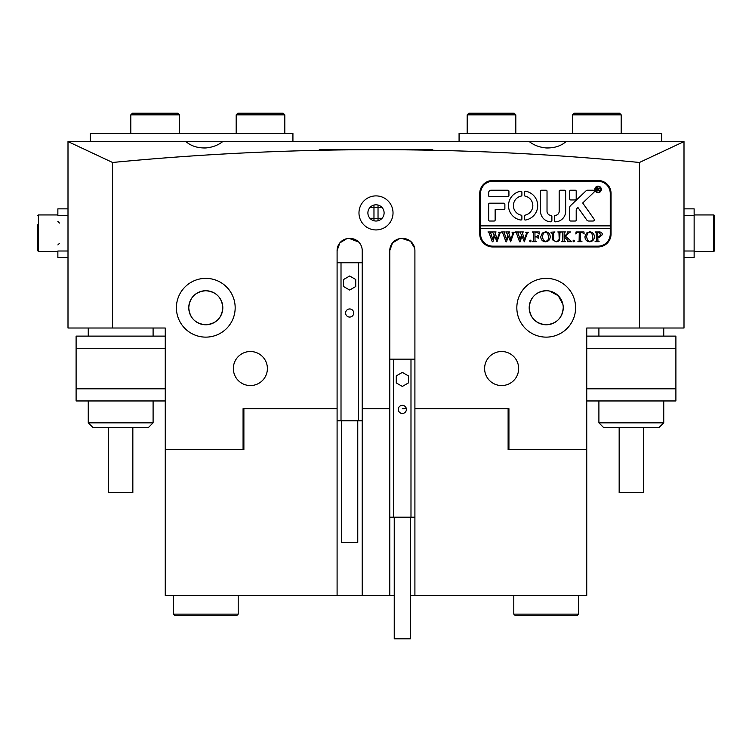 <?xml version="1.0" encoding="UTF-8"?>
<svg xmlns="http://www.w3.org/2000/svg" width="752" height="752" viewBox="0 0 752 752"><rect width="100%" height="100%" fill="white"/><g stroke="black" fill="none" stroke-linecap="round" stroke-linejoin="round"><path stroke-width="1.13" d="M384.103 212.91A8.103 8.103 0 0 1 376 221.022A8.103 8.103 0 0 1 367.897 212.91A8.103 8.103 0 0 1 376 204.807A8.103 8.103 0 0 1 384.103 212.91M358.977 212.91A17.023 17.023 0 0 0 376 229.933A17.023 17.023 0 0 0 393.023 212.91A17.023 17.023 0 0 0 376 195.896A17.023 17.023 0 0 0 358.977 212.91M233.346 368.536A17.023 17.023 0 0 0 250.369 385.56A17.023 17.023 0 0 0 267.392 368.536A17.023 17.023 0 0 0 250.369 351.513A17.023 17.023 0 0 0 233.346 368.536M484.608 368.536A17.023 17.023 0 0 0 501.631 385.56A17.023 17.023 0 0 0 518.654 368.536A17.023 17.023 0 0 0 501.631 351.513A17.023 17.023 0 0 0 484.608 368.536M176.4 307.747A29.384 29.384 0 0 0 205.785 337.131A29.384 29.384 0 0 0 235.169 307.747A29.384 29.384 0 0 0 205.785 278.362A29.384 29.384 0 0 0 176.4 307.747M205.785 324.77C216.172 323.764 221.849 318.096 222.808 307.747C221.831 297.388 216.153 291.71 205.785 290.723C195.407 291.72 189.73 297.397 188.761 307.747A17.023 17.023 0 0 0 205.785 324.77A17.023 17.023 0 0 0 222.808 307.747A17.023 17.023 0 0 0 205.785 290.723A17.023 17.023 0 0 0 188.761 307.747C189.72 318.087 195.398 323.764 205.785 324.77M516.831 307.747A29.384 29.384 0 0 0 546.215 337.131A29.384 29.384 0 0 0 575.6 307.747A29.384 29.384 0 0 0 546.215 278.362A29.384 29.384 0 0 0 516.831 307.747M546.215 290.723C535.828 291.72 530.16 297.397 529.192 307.747C530.151 318.087 535.819 323.764 546.215 324.77C556.602 323.764 562.27 318.096 563.239 307.747A17.023 17.023 0 0 0 546.215 290.723A17.023 17.023 0 0 0 529.192 307.747A17.023 17.023 0 0 0 546.215 324.77A17.023 17.023 0 0 0 563.239 307.747M358.695 242.041L349.248 238.44A12.154 12.154 0 0 0 337.093 250.604L337.093 408.656L243.075 408.656L243.075 449.593L165.261 449.593L165.261 595.49L337.093 595.49L337.093 408.656L243.075 408.656M414.653 248.141L410.536 241.27L401.935 238.44A12.154 12.154 0 0 0 389.78 250.604L389.78 408.656L362.22 408.656L389.78 408.656L389.78 595.49L394.236 595.49M402.339 408.656L406.324 408.656L402.339 408.656M566.059 141.583C560.983 146.02 554.365 148.144 546.215 147.956C539.522 147.336 533.882 145.211 529.276 141.583L68 141.583L112.574 162.479C289.257 145.437 464.868 145.437 639.426 162.479L684 141.583L529.276 141.583M222.724 141.583C218.108 145.221 212.459 147.345 205.785 147.956C197.635 148.144 191.017 146.02 185.941 141.583M508.925 408.656L414.907 408.656L508.925 408.656L508.925 449.593L586.739 449.593L586.739 595.49L410.451 595.49M508.117 408.656L508.117 449.593L586.739 449.593L586.739 328.013L684 328.013L684 141.583M562.891 304.353L558.257 295.724L549.599 291.062M492.72 246.957L598.084 246.957A12.972 12.972 0 0 0 611.056 233.985L611.056 193.461A12.972 12.972 0 0 0 598.084 180.489L492.72 180.489A12.972 12.972 0 0 0 479.748 193.461L479.748 233.985A12.972 12.972 0 0 0 492.72 246.957M243.883 408.656L243.883 449.593L165.261 449.593L165.261 328.013L112.574 328.013L112.574 162.479M350.065 238.44A12.154 12.154 0 0 1 362.22 250.604L362.22 595.49L389.78 595.49M402.752 238.44A12.154 12.154 0 0 1 414.907 250.604L414.907 595.49M639.426 328.013L639.426 162.479M112.574 328.013L68 328.013L68 141.583M373.97 218.39L378.03 218.39M373.97 207.439L378.03 207.439M399.472 238.694L392.535 242.896L389.78 250.604M346.785 238.694L339.857 242.896L337.093 250.604M319.262 149.695L432.738 149.695M586.739 336.116L675.898 336.116L675.898 400.957L586.739 400.957M165.261 400.957L76.102 400.957L76.102 336.116L165.261 336.116M148.238 427.709L93.126 427.709L88.257 422.84L153.098 422.84L148.238 427.709M132.841 427.709L132.841 492.551L108.523 492.551L108.523 427.709M658.874 427.709L603.762 427.709L598.902 422.84L663.743 422.84L658.874 427.709M643.477 427.709L643.477 492.551L619.159 492.551L619.159 427.709M357.764 420.81L357.764 542.389L341.549 542.389L341.549 420.81M345.6 313.011A4.051 4.051 0 0 0 349.661 317.062A4.051 4.051 0 0 0 353.713 313.011A4.051 4.051 0 0 0 349.661 308.959A4.051 4.051 0 0 0 345.6 313.011M337.093 420.81L362.22 420.81M337.093 262.758L341.013 262.758L341.013 420.81M349.661 276.003L343.579 279.509L343.579 286.531L349.661 290.037L355.734 286.531L355.734 279.509L349.661 276.003M341.013 262.758L358.3 262.758L358.3 420.81M358.3 262.758L362.22 262.758M410.451 517.207L410.451 638.786L394.236 638.786L394.236 517.207M398.287 409.398A4.051 4.051 0 0 0 402.339 413.45A4.051 4.051 0 0 0 406.4 409.398A4.051 4.051 0 0 0 402.339 405.347A4.051 4.051 0 0 0 398.287 409.398M389.78 517.207L414.907 517.207M389.78 359.146L393.7 359.146L393.7 517.207M402.339 372.39L396.266 375.906L396.266 382.918L402.339 386.434L408.421 382.918L408.421 375.906L402.339 372.39M393.7 359.146L410.987 359.146L410.987 517.207M410.987 359.146L414.907 359.146M600.923 189.41A2.839 2.839 0 0 0 598.084 186.571A2.839 2.839 0 0 0 595.255 189.41A2.839 2.839 0 0 0 598.084 192.239A2.839 2.839 0 0 0 600.923 189.41M594.841 189.41A3.243 3.243 0 0 0 598.084 192.653A3.243 3.243 0 0 0 601.327 189.41A3.243 3.243 0 0 0 598.084 186.167A3.243 3.243 0 0 0 594.841 189.41M594.296 219.8A1.213 1.213 0 0 0 594.08 219.105L582.706 202.993L593.892 192.315A1.213 1.213 0 0 0 593.046 190.218L587.669 190.218A2.435 2.435 0 0 0 585.987 190.895L570.467 205.71A2.435 2.435 0 0 0 569.715 207.467L569.715 220.045A0.968 0.968 0 0 0 570.693 221.022L575.233 221.022A0.968 0.968 0 0 0 576.201 220.045L576.201 210.24A2.435 2.435 0 0 1 576.953 208.483L577.959 207.524L586.767 219.988A2.435 2.435 0 0 0 588.75 221.022L593.084 221.022A1.213 1.213 0 0 0 594.296 219.8M537.699 205.616A14.589 14.589 0 0 0 525.479 191.224A0.987 0.987 0 0 0 524.332 192.202L524.332 195.135A0.987 0.987 0 0 0 525.112 196.103A9.729 9.729 0 0 1 525.112 215.138A0.987 0.987 0 0 0 524.332 216.106L524.332 219.039A0.987 0.987 0 0 0 525.479 220.016A14.589 14.589 0 0 0 537.699 205.616M558.943 232.528L557.787 231.936L561.161 231.936L559.958 232.678L559.817 237.594C559.939 240.264 558.689 241.665 556.066 241.796L552.476 239.785L552.25 233.684L550.896 232.199L554.948 231.936L553.773 232.594L553.594 237.97C553.406 240.001 554.243 241.138 556.123 241.392C558.332 241.185 559.338 239.944 559.14 237.67L558.943 232.528M568.484 233.28L565.448 236.241L571.699 241.655L567.271 241.655L568.051 240.931L567.534 240.114L564.132 236.795L564.226 240.894L565.485 241.655L561.434 241.655L562.618 241.025L562.787 239.897L562.693 232.688L561.434 231.936L565.485 231.936L564.526 232.368L564.132 233.684L564.132 236.626L567.741 233.12L567.055 231.936L570.589 231.936L568.484 233.28M573.729 241.796L572.921 240.978L573.729 240.17L574.537 240.978L573.729 241.796M575.891 233.994L576.023 231.936L583.994 231.936L584.125 233.994L582.029 232.34L580.619 232.34L580.619 239.897L580.807 241.072L581.963 241.655L577.912 241.655L579.115 240.997L579.266 232.34L577.113 232.434L575.891 233.994M584.943 236.758L586.504 233.045L589.756 231.795C592.661 232.142 594.202 233.797 594.4 236.739C594.212 239.766 592.632 241.458 589.643 241.796C586.654 241.477 585.084 239.803 584.943 236.758M480.556 228.317L610.248 228.317L610.248 225.882L480.556 225.882L480.556 233.985A12.154 12.154 0 0 0 492.72 246.148L598.084 246.148A12.154 12.154 0 0 0 610.248 233.985L610.248 228.317M602.502 234.568L599.438 237.2L597.774 237.021L597.972 241.063L599.128 241.655L595.067 241.655L596.28 240.978L596.421 239.897L596.233 232.528L595.067 231.936L598.648 231.936C600.782 231.748 602.061 232.622 602.502 234.568M540.763 236.758L542.333 233.045L545.585 231.795C548.49 232.142 550.032 233.797 550.22 236.739C550.041 239.766 548.462 241.458 545.473 241.796C542.483 241.477 540.914 239.803 540.763 236.758M539.146 234.088L537.116 232.34L534.954 232.34L534.954 236.523L536.712 236.523L538.197 235.169L538.197 238.281L536.712 236.927L534.954 236.927L535.048 240.894L536.308 241.655L532.256 241.655L533.441 241.025L533.61 239.897L533.516 232.688L532.256 231.936L539.278 231.936L539.146 234.088M530.367 241.796L529.549 240.978L530.367 240.17L531.175 240.978L530.367 241.796M525.639 232.199L528.496 232.199L527.434 232.838L524.304 241.796L521.897 236.006L520.187 241.796L519.594 241.796L516.304 232.744L515.252 231.936L518.842 231.936L517.893 232.819L520.168 239.503L521.503 234.887L519.613 231.936L523.373 231.936L522.349 232.857L524.52 239.418L526.701 232.81L525.639 232.199M511.99 232.199L514.857 232.199L513.795 232.838L510.664 241.796L508.249 236.006L506.538 241.796L505.955 241.796L502.665 232.744L501.612 231.936L505.194 231.936L504.244 232.819L506.519 239.503L507.854 234.887L505.964 231.936L509.724 231.936L508.7 232.857L510.871 239.418L513.061 232.81L511.99 232.199M498.35 232.199L501.208 232.199L500.146 232.838L497.016 241.796L494.609 236.006L492.898 241.796L492.306 241.796L489.016 232.744L487.963 231.936L491.554 231.936L490.605 232.819L492.88 239.503L494.214 234.887L492.325 231.936L496.085 231.936L495.06 232.857L497.232 239.418L499.413 232.81L498.35 232.199M610.248 225.882L610.248 193.461A12.154 12.154 0 0 0 598.084 181.298L492.72 181.298A12.154 12.154 0 0 0 480.556 193.461L480.556 225.882M507.938 196.704A0.987 0.987 0 0 0 508.925 195.708L508.925 191.205A0.987 0.987 0 0 0 507.938 190.218L491.094 190.218A2.435 2.435 0 0 0 488.668 192.653L488.668 195.708A0.987 0.987 0 0 0 489.655 196.704L507.938 196.704M495.145 209.667L503.887 209.667A0.987 0.987 0 0 0 504.874 208.68L504.874 204.177A0.987 0.987 0 0 0 503.887 203.19L489.655 203.19A0.987 0.987 0 0 0 488.668 204.177L488.668 220.026A0.987 0.987 0 0 0 489.655 221.022L494.158 221.022A0.987 0.987 0 0 0 495.145 220.026L495.145 209.667M559.178 211.293A4.051 4.051 0 0 1 555.418 215.335A0.987 0.987 0 0 0 554.318 216.51L554.318 220.834A0.987 0.987 0 0 0 555.324 221.831A10.537 10.537 0 0 0 565.664 211.293L565.664 191.187A0.968 0.968 0 0 0 564.696 190.218L560.155 190.218A0.968 0.968 0 0 0 559.178 191.187L559.178 211.293M521.108 196.103A0.987 0.987 0 0 0 521.897 195.135L521.897 192.202A0.987 0.987 0 0 0 520.741 191.224A14.589 14.589 0 0 0 520.741 220.016A0.987 0.987 0 0 0 521.897 219.039L521.897 216.106A0.987 0.987 0 0 0 521.108 215.138A9.729 9.729 0 0 1 521.108 196.103M570.693 190.218A0.968 0.968 0 0 0 569.715 191.187L569.715 198.97A0.968 0.968 0 0 0 570.693 199.947L575.233 199.947A0.968 0.968 0 0 0 576.201 198.97L576.201 191.187A0.968 0.968 0 0 0 575.233 190.218L570.693 190.218M550.934 215.345A4.051 4.051 0 0 1 547.024 211.293L547.024 191.205A0.987 0.987 0 0 0 546.037 190.218L541.534 190.218A0.987 0.987 0 0 0 540.538 191.205L540.538 211.293A10.537 10.537 0 0 0 550.878 221.831A0.987 0.987 0 0 0 551.883 220.834L551.883 216.332A0.987 0.987 0 0 0 550.934 215.345M599.184 190.218L600.011 190.886L599.118 190.886L597.633 189.354L598.084 190.886L596.74 190.886L596.74 187.643L599.306 188.442L598.489 189.241L599.184 190.218M597.633 187.868L597.774 189.222L598.761 188.489L597.633 187.868M597.774 232.481L597.774 236.645L598.987 236.795L600.876 234.662L598.742 232.34L597.774 232.481M591.796 233.186L589.624 232.199L587.538 233.176L586.56 236.72L587.575 240.405L589.634 241.392C591.918 240.913 592.961 239.418 592.773 236.927L591.796 233.186M547.625 233.186L545.454 232.199L543.367 233.176L542.389 236.72L543.405 240.405L545.454 241.392C547.738 240.913 548.791 239.418 548.603 236.927L547.625 233.186M132.437 113.214L177.82 113.214L179.446 114.84L130.81 114.84L132.437 113.214M237.801 113.214L283.194 113.214L284.811 114.84L236.184 114.84L237.801 113.214M468.806 113.214L514.199 113.214L515.816 114.84L467.189 114.84L468.806 113.214M574.18 113.214L619.563 113.214L621.19 114.84L572.554 114.84L574.18 113.214M684 251.008L694.134 251.008L694.134 215.345L694.134 257.494L684 257.494M694.134 208.859L684 208.859L694.134 208.859L694.134 215.345L684 215.345M714.4 242.501L714.4 250.604A0.808 0.808 0 0 1 713.592 251.412L713.592 214.94A0.808 0.808 0 0 1 714.4 215.749L714.4 223.852M713.592 214.94L694.134 214.94L713.592 214.94A0.808 0.808 0 0 1 714.4 215.749L714.4 250.604A0.808 0.808 0 0 1 713.592 251.412L694.134 251.412M37.6 224.829L37.6 250.604L38.408 251.412L38.408 214.94L37.6 215.749M37.6 232.584L37.6 241.524M68 215.345L57.866 215.345L57.866 208.859L68 208.859M57.866 257.494L68 257.494L57.866 257.494L57.866 251.008L68 251.008M378.03 220.759L378.03 205.061M661.713 141.583L661.713 133.48L459.077 133.48L459.077 141.583M378.03 207.543L382.072 207.543M378.03 218.287L382.072 218.287M373.97 205.061L373.97 220.759M90.287 141.583L90.287 133.48L292.923 133.48L292.923 141.583M373.97 218.287L369.928 218.287M373.97 207.543L369.928 207.543M362.22 595.49L337.093 595.49M578.636 614.13L577.01 615.747L515.411 615.747L513.795 614.13L578.636 614.13L578.636 595.49M238.205 614.13L236.589 615.747L174.99 615.747L173.364 614.13L238.205 614.13L238.205 595.49M586.739 388.803L675.898 388.803M675.898 348.27L586.739 348.27M165.261 348.27L76.102 348.27M76.102 388.803L165.261 388.803M153.098 328.013L153.098 336.116M153.098 400.957L153.098 422.84M88.257 328.013L88.257 336.116M88.257 400.957L88.257 422.84M663.743 328.013L663.743 336.116M663.743 400.957L663.743 422.84M598.902 328.013L598.902 336.116M598.902 400.957L598.902 422.84M130.81 133.48L130.81 114.84M179.446 133.48L179.446 114.84M236.184 133.48L236.184 114.84M284.811 133.48L284.811 114.84M467.189 133.48L467.189 114.84M515.816 133.48L515.816 114.84M572.554 133.48L572.554 114.84M621.19 133.48L621.19 114.84M59.483 223.043L57.866 221.426M57.866 251.412L38.408 251.412M57.866 214.94L38.408 214.94M59.483 243.31L57.866 244.926M513.795 595.49L513.795 614.13M173.364 595.49L173.364 614.13"/></g></svg>
